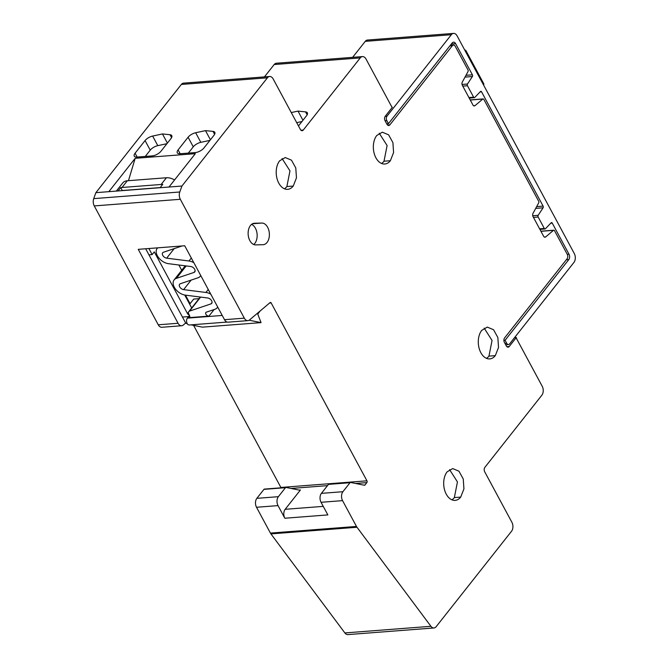 <?xml version="1.0" encoding="UTF-8"?>
<svg xmlns="http://www.w3.org/2000/svg" width="668" height="668" viewBox="0 0 668 668"><rect width="100%" height="100%" fill="white"/><g stroke="black" fill="none" stroke-linecap="round" stroke-linejoin="round"><path stroke-width="1" d="M300.951 130.227L303.272 130.051A3.19 2.037 -94.4 0 1 302.153 130.703A3.19 2.037 -94.4 0 1 300.375 129.467L273.187 78.974A6.379 4.075 85.6 0 0 269.638 76.494A6.379 4.075 85.6 0 0 267.409 77.805L181.345 84.444L95.875 192.668L93.72 198.63A6.379 4.075 85.6 0 0 94.255 205.919L158.266 324.798A6.379 4.075 85.6 0 0 161.815 327.278L181.621 325.75A6.379 4.075 -94.4 0 1 178.064 323.27L138.259 249.339L184.71 245.757L224.515 319.688A6.379 4.075 85.6 0 0 228.072 322.168L247.878 320.64A6.379 4.075 85.6 0 0 249.531 319.93L270.106 302.571A1.278 0.818 -94.4 0 1 270.44 302.429A1.278 0.818 -94.4 0 1 271.15 302.921L269.546 303.047M255.702 244.897A10.847 6.931 -94.4 0 1 248.688 237.649A10.847 6.931 -94.4 0 1 250.458 225.492A10.847 6.931 -94.4 0 1 254.249 223.262A10.847 6.931 -94.4 0 1 254.466 223.254L261.806 223.045A10.847 6.931 -94.4 0 1 268.82 230.293A10.847 6.931 -94.4 0 1 267.05 242.451A10.847 6.931 -94.4 0 1 263.259 244.68A10.847 6.931 -94.4 0 1 263.042 244.688L255.702 244.897M200.734 275.517A10.847 6.855 38.3 0 1 200.266 276.251A10.847 6.855 38.3 0 1 198.012 277.788L180.427 283.708A3.824 2.421 38.3 0 0 179.625 284.251A3.824 2.421 38.3 0 0 179.692 286.848A3.824 2.421 38.3 0 0 183.617 289.628L205.911 292.467A10.847 6.855 38.3 0 1 210.771 294.154M181.855 245.974A10.847 6.855 38.3 0 1 181.061 246.317L163.476 252.228A3.824 2.421 38.3 0 0 162.683 252.78A3.824 2.421 38.3 0 0 162.75 255.376A3.824 2.421 38.3 0 0 166.666 258.157L188.969 260.996A10.847 6.855 38.3 0 1 193.82 262.683M157.74 247.836A10.847 6.855 38.3 0 0 157.172 248.429A10.847 6.855 38.3 0 0 157.372 255.786A10.847 6.855 38.3 0 0 168.478 263.676L190.772 266.515A3.824 2.421 38.3 0 1 194.697 269.304A3.824 2.421 38.3 0 1 194.764 271.901A3.824 2.421 38.3 0 1 193.962 272.444L176.377 278.356L186.188 265.931M176.377 278.356A10.847 6.855 38.3 0 0 174.123 279.9A10.847 6.855 38.3 0 0 174.315 287.265A10.847 6.855 38.3 0 0 185.42 295.147L207.723 297.986A3.824 2.421 38.3 0 1 211.639 300.775A3.824 2.421 38.3 0 1 211.706 303.372A3.824 2.421 38.3 0 1 210.913 303.915L189.57 311.096L200.634 297.085M540.946 231.303L553.488 230.335A1.278 0.818 -94.4 0 1 553.822 230.193A1.278 0.818 -94.4 0 1 554.532 230.694L567.257 254.333A3.19 2.037 -94.4 0 1 567.09 258.8L504.59 337.933A3.19 2.037 -94.4 0 0 504.415 342.392L506.319 345.932A3.19 2.037 -94.4 0 0 508.097 347.168A3.19 2.037 -94.4 0 0 509.216 346.517L516.314 337.524A3.19 2.037 -94.4 0 0 516.781 339.052L542.207 386.263A6.379 4.075 85.6 0 1 541.865 395.189L484.876 467.341A3.19 2.037 -94.4 0 0 484.709 471.808L511.897 522.301A6.379 4.075 85.6 0 1 511.554 531.227L436.187 626.651A6.379 4.075 85.6 0 1 433.958 627.962L347.903 634.6A6.379 4.075 85.6 0 1 344.872 632.938L430.927 626.3L356.988 527.261A6.379 4.075 -94.4 0 1 356.47 526.442L342.567 500.633L321.058 502.294L327.854 514.911L284.827 518.234L278.03 505.609A6.379 4.075 -94.4 0 1 278.372 496.683L285.47 487.69L263.96 489.352L256.854 498.336A6.379 4.075 85.6 0 0 256.512 507.271L270.415 533.081A6.379 4.075 85.6 0 0 270.932 533.899L344.872 632.938M303.272 130.051L360.252 57.899A6.379 4.075 85.6 0 1 362.474 56.588A6.379 4.075 85.6 0 1 366.031 59.068L391.448 106.279A3.19 2.037 -94.4 0 0 392.333 107.281L385.236 116.265A3.19 2.037 -94.4 0 0 385.069 120.733L386.972 124.265A3.19 2.037 -94.4 0 0 388.743 125.509A3.19 2.037 -94.4 0 0 389.861 124.849L387.549 125.033M385.202 116.307L386.989 116.174L451.326 34.711A6.379 4.075 -94.4 0 1 453.555 33.4A6.379 4.075 -94.4 0 1 457.104 35.88L574.28 253.506A6.379 4.075 85.6 0 1 573.937 262.432L509.609 343.895A3.19 2.037 85.6 0 1 508.49 344.554L505.693 344.763M253.723 244.513A10.847 6.931 85.6 0 0 254.825 243.394A10.847 6.931 85.6 0 0 256.921 232.723A10.847 6.931 85.6 0 0 251.56 224.373M217.684 306.988A10.847 6.855 38.3 0 1 217.217 307.723A10.847 6.855 38.3 0 1 214.954 309.259L206.379 312.148A2.555 1.612 -141.7 0 0 205.853 312.507A2.555 1.612 -141.7 0 0 205.894 314.244A2.555 1.612 -141.7 0 0 208.942 316.114L188.652 317.676L189.787 316.248M285.77 487.465L264.553 489.101A1.278 0.818 85.6 0 0 264.403 489.093A1.278 0.818 85.6 0 0 263.96 489.352M281.019 487.807A1.278 0.818 85.6 0 0 280.877 487.456L366.941 480.818L271.15 302.921M193.603 325.374L280.877 487.456M269.638 76.494L183.575 83.133A6.379 4.075 85.6 0 0 181.345 84.444M362.474 56.588L276.418 63.226A6.379 4.075 85.6 0 0 274.189 64.537L264.428 76.895M453.555 33.4L367.492 40.038A6.379 4.075 85.6 0 0 365.262 41.349L352.629 57.348M553.488 230.335L545.681 236.923A2.555 1.628 -94.4 0 1 545.013 237.207A2.555 1.628 -94.4 0 1 543.593 236.221L533.056 216.641A2.555 1.628 -94.4 0 1 532.997 213.376L538.692 202.863A1.278 0.818 -94.4 0 0 538.667 201.227L483.841 99.407A1.278 0.818 -94.4 0 0 483.131 98.914L470.197 99.908M470.264 100.025L482.797 99.056A1.278 0.818 -94.4 0 1 483.131 98.914M482.797 99.056L474.99 105.644A2.555 1.628 -94.4 0 1 474.33 105.928A2.555 1.628 -94.4 0 1 472.911 104.934L462.365 85.362A2.555 1.628 -94.4 0 1 462.306 82.089L468.009 71.576A1.278 0.818 -94.4 0 0 467.976 69.94L455.25 46.301A3.19 2.037 -94.4 0 0 453.472 45.065L450.332 45.307M449.856 45.908L452.353 45.716A3.19 2.037 -94.4 0 1 453.472 45.065M452.353 45.716L389.861 124.849M95.875 192.668L108.834 191.666L135.178 158.308L195.323 153.673L168.979 187.032L181.938 186.03L267.409 77.805M181.938 186.03L179.775 191.992A6.379 4.075 85.6 0 0 180.31 199.289L94.255 205.919M224.515 319.688L244.321 318.16L180.31 199.289M244.321 318.16A6.379 4.075 85.6 0 0 247.878 320.64M366.941 480.818A1.278 0.818 -94.4 0 1 366.866 482.605L355.601 483.473M363.642 485.102L364.978 485.001L366.866 482.605M364.978 485.001A1.278 0.818 -94.4 0 1 364.536 485.26A1.278 0.818 -94.4 0 1 364.386 485.252L350.608 482.463A1.278 0.818 -94.4 0 0 350.458 482.455L328.948 484.108A1.278 0.818 85.6 0 0 328.497 484.375L321.4 493.36A6.379 4.075 85.6 0 0 321.058 502.294M342.567 500.633A6.379 4.075 85.6 0 1 342.918 491.706L350.015 482.714A1.278 0.818 -94.4 0 1 350.458 482.455M430.927 626.3A6.379 4.075 85.6 0 0 433.958 627.962M279.641 160.813L285.211 157.539L291.473 160.161L295.782 167.952L296.458 177.872L293.235 186.063A15.949 10.195 -94.4 0 1 287.666 189.336A15.949 10.195 -94.4 0 1 277.103 178.924A15.949 10.195 -94.4 0 1 279.641 160.813M447.117 471.85L452.687 468.569L458.949 471.199L463.258 478.981L463.926 488.901L460.711 497.092A15.949 10.195 -94.4 0 1 455.142 500.374A15.949 10.195 -94.4 0 1 444.579 489.961A15.949 10.195 -94.4 0 1 447.117 471.85M481.72 330.376L487.289 327.103L493.552 329.725L497.852 337.515L498.528 347.435L495.314 355.626A15.949 10.195 -94.4 0 1 489.744 358.9A15.949 10.195 -94.4 0 1 479.181 348.496A15.949 10.195 -94.4 0 1 481.72 330.376M376.777 135.479L382.338 132.197L388.609 134.827L392.909 142.61L393.586 152.529L390.371 160.721A15.949 10.195 -94.4 0 1 384.801 164.002A15.949 10.195 -94.4 0 1 374.23 153.59A15.949 10.195 -94.4 0 1 376.777 135.479M284.827 518.234A6.379 4.075 -94.4 0 1 285.169 509.308L300.433 489.978A1.278 0.818 -94.4 0 1 299.99 490.237A1.278 0.818 -94.4 0 1 299.84 490.228L286.063 487.44A1.278 0.818 85.6 0 0 285.921 487.431A1.278 0.818 85.6 0 0 285.47 487.69M185.487 295.156L190.071 303.673M189.662 304.19L193.703 299.072L199.022 298.663M181.621 325.75A6.379 4.075 -94.4 0 0 183.274 325.04L185.662 323.028L145.682 248.772M168.979 187.032L108.834 191.666M170.983 138.56L160.988 151.218A7.014 3.073 151.7 0 1 152.237 155.903L137.082 157.072A7.014 3.073 151.7 0 1 134.268 156.128A7.014 3.073 151.7 0 1 135.07 153.214L145.065 140.564A7.014 3.073 151.7 0 1 152.638 136.055L162.458 133.942L169.998 134.719A7.014 3.073 151.7 0 1 171.776 135.654A7.014 3.073 151.7 0 1 170.983 138.56M214.011 135.245L204.016 147.904A7.014 3.073 151.7 0 1 195.265 152.58L180.109 153.749A7.014 3.073 151.7 0 1 177.296 152.813A7.014 3.073 151.7 0 1 178.097 149.899L188.092 137.241A7.014 3.073 151.7 0 1 195.666 132.74L205.485 130.627L213.034 131.396A7.014 3.073 151.7 0 1 214.804 132.331A7.014 3.073 151.7 0 1 214.011 135.245M291.273 112.558L298.02 111.105L305.568 111.882A7.014 3.073 151.7 0 1 307.347 112.817A7.014 3.073 151.7 0 1 306.545 115.731L298.479 125.943M516.314 337.524L514.527 337.666M160.195 187.583L122.269 190.514L120.699 187.591L162.75 184.351L160.095 187.716M116.324 191.09L122.737 182.965A12.759 8.066 -141.7 0 1 127.312 180.769L166.432 177.755A12.759 8.066 -141.7 0 1 174.565 179.959M381.562 163.451A15.949 10.195 85.6 0 0 384.008 161.213L387.106 145.541L379.232 133.241M486.504 358.349A15.949 10.195 85.6 0 0 488.959 356.119L492.049 340.438L484.175 328.147M451.902 499.814A15.949 10.195 85.6 0 0 454.357 497.585L457.446 481.912L449.572 469.612M284.426 188.785A15.949 10.195 85.6 0 0 286.881 186.547L289.97 170.874L282.096 158.575M120.699 187.591L118.044 190.956M189.495 315.446L187.374 318.135A3.824 2.447 85.6 0 0 186.764 322.485A3.824 2.447 85.6 0 0 189.294 324.982A3.824 2.447 85.6 0 0 189.32 324.982L227.112 322.068L189.294 324.982M188.652 317.676A2.555 1.612 38.3 0 0 189.57 317.233A2.555 1.612 38.3 0 0 189.52 315.505L188.844 314.236A3.824 2.421 38.3 0 1 188.768 311.639A3.824 2.421 38.3 0 1 189.57 311.096M189.328 315.137A2.555 1.612 38.3 0 1 187.449 313.476L154.283 251.878L152.137 254.591L148.947 254.842M191.031 324.848L202.379 327.145L261.054 322.619L257.748 314.077L260.178 310.946M533.456 217.384L538.158 217.025L544.311 228.464A1.278 0.818 -94.4 0 0 545.03 228.965A1.278 0.818 -94.4 0 0 545.414 228.765L551.142 222.803A1.278 0.818 -94.4 0 1 551.534 222.603A1.278 0.818 -94.4 0 1 552.244 223.095L569.011 254.232A3.824 2.447 -94.4 0 1 568.802 259.593L505.083 340.279L503.906 340.371M538.158 217.025A1.278 0.818 -94.4 0 1 538.174 215.313L532.73 215.731M462.765 86.105L467.466 85.746L473.629 97.186A1.278 0.818 -94.4 0 0 474.338 97.678A1.278 0.818 -94.4 0 0 474.731 97.486L480.459 91.516A1.278 0.818 -94.4 0 1 480.843 91.324A1.278 0.818 -94.4 0 1 481.561 91.817L543.092 206.103A1.278 0.818 -94.4 0 1 543.076 207.815L538.174 215.313M467.466 85.746A1.278 0.818 -94.4 0 1 467.483 84.026L462.039 84.452M386.714 123.797L388.45 123.663L452.169 42.977A3.824 2.447 -94.4 0 1 453.505 42.193A3.824 2.447 -94.4 0 1 455.643 43.679L472.401 74.816A1.278 0.818 -94.4 0 1 472.385 76.536L467.483 84.026M185.562 322.844A19.138 12.233 85.6 0 0 187.416 323.905M148.872 248.521L152.137 254.591M191.683 307.948L184.735 295.039M181.713 270.289L178.865 265.004M249.147 320.214L261.054 322.619M350.316 482.488L329.09 484.125A1.278 0.818 85.6 0 0 328.948 484.108M505.083 340.279L506.711 343.31A3.19 2.037 85.6 0 0 508.49 344.554M465.805 52.046L465.855 50.509L464.552 49.708M465.855 50.509L483.799 83.834L483.749 85.37M386.989 116.174A3.19 2.037 85.6 0 0 386.814 120.641L388.45 123.663M195.666 132.74L200.834 142.334A7.014 3.073 -28.3 0 0 193.261 146.835L188.092 137.241M188.301 153.122L193.261 146.835M200.834 142.334L209.961 140.363M152.638 136.055L157.807 145.649A7.014 3.073 -28.3 0 0 150.233 150.158L145.065 140.564M145.265 156.437L150.233 150.158M157.807 145.649L166.933 143.687M384.008 161.213L390.371 160.721M488.959 356.119L495.314 355.626M454.357 497.585L460.711 497.092M286.881 186.547L293.235 186.063M301.961 121.526L296.709 122.662M302.955 120.273L298.02 111.105M205.485 130.627L210.42 139.787M162.458 133.942L167.392 143.102M128.456 180.686L135.178 158.308M208.257 289.494L205.911 292.467M191.315 258.023L188.969 260.996M252.504 223.763L261.806 223.045M214.127 309.543L208.942 316.114M183.617 289.628L191.14 280.101M166.666 258.157L174.198 248.63M356.988 527.261L270.932 533.899M270.415 533.081L356.47 526.442M278.03 505.609L256.512 507.271M256.854 498.336L278.372 496.683M299.097 490.078L300.433 489.978M327.504 485.636L291.056 488.45M323.254 506.369L285.169 509.308M158.266 324.798L178.064 323.27M179.775 191.992L93.72 198.63M360.252 57.899L274.189 64.537M451.326 34.711L365.262 41.349M127.312 180.769L122.102 187.366M161.222 184.351L166.432 177.755M212.057 302.47L210.913 303.915M195.106 270.999L193.962 272.444M566.305 259.785L568.802 259.593M569.011 254.232L567.282 254.366M550.749 223.212L552.244 223.095M544.311 228.464L539.619 228.832M535.703 208.383L543.076 207.815M543.092 206.103L536.671 206.596M480.058 91.933L481.561 91.817M473.629 97.186L468.928 97.545M465.011 77.104L472.385 76.536M472.401 74.816L465.98 75.317M451.351 44.013L455.643 43.679M182.447 317.058L188.601 316.582M509.216 346.517L506.895 346.692M545.681 236.923L544.32 237.031M474.99 105.644L473.629 105.753M350.015 482.714L328.497 484.375M506.711 343.31L504.983 343.444M385.085 120.774L386.814 120.641M305.568 111.882L307.146 114.812M214.612 134.335L213.034 131.396M171.584 137.65L169.998 134.719M187.374 318.135L222.235 315.446M187.449 313.476L188.51 312.14M342.918 491.706L321.4 493.36M254.466 223.254L254.032 223.287M178.097 149.899L180.168 153.749M135.07 153.214L137.14 157.063M157.172 248.429L157.631 247.845M174.123 279.9L185.245 265.814M285.921 487.431L264.403 489.093M188.768 311.639L200.3 297.043M545.03 228.965L539.903 229.358M474.338 97.678L469.212 98.079M200.266 276.251L200.776 275.6M217.217 307.723L217.726 307.071M553.822 230.193L540.888 231.195"/></g></svg>
